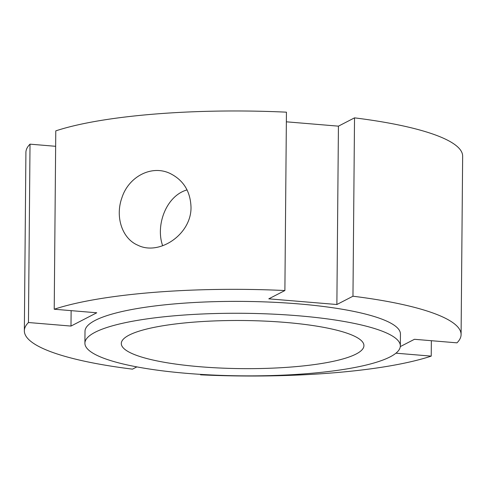 <?xml version="1.0" encoding="UTF-8"?>
<svg xmlns="http://www.w3.org/2000/svg" width="487" height="487" viewBox="0 0 487 487"><rect width="100%" height="100%" fill="white"/><g stroke="black" fill="none" stroke-linecap="round" stroke-linejoin="round"><path stroke-width="0.73" d="M191.001 206.963C191.732 234.223 159.219 256.052 137.876 245.229C122.06 238.673 114.993 216.685 121.939 197.685C128.598 176.775 151.469 164.503 170.048 173.445C183.38 180.08 190.362 191.251 191.001 206.963M187.063 189.893C165.957 195.896 155.39 225.627 162.676 245.746M400.29 346.598L414.455 339.293L456.983 342.842A218.383 43.313 0.5 0 0 461.092 334.587L462.65 156.224A218.383 43.313 0.5 0 0 354.524 117.854L352.965 296.218L336.87 304.515L268.794 298.835L284.889 290.538L286.441 112.174A218.383 43.313 0.5 0 0 55.78 130.875L54.221 309.233L96.749 312.782L70.986 326.071L28.459 322.522L30.017 144.158L55.64 146.301M431.36 340.699L431.22 356.125L395.943 353.185M286.356 121.811L338.428 126.157L354.524 117.854M338.428 126.157L336.87 304.515M71.126 310.645L70.986 326.071M136.853 366.888L132.476 369.146A218.383 43.313 0.5 0 1 24.35 330.776L25.908 152.413A218.383 43.313 0.5 0 1 30.017 144.158M24.35 330.776A218.383 43.313 0.5 0 1 28.459 322.522M54.221 309.233A218.383 43.313 0.5 0 1 284.889 290.538M431.22 356.125A218.383 43.313 0.5 0 1 200.559 374.826L200.559 374.369M352.965 296.218A218.383 43.313 0.5 0 1 461.092 334.587M201.35 374.418L200.559 374.826M186.801 373.359A157.721 31.278 0.5 0 1 84.902 343.195A157.721 31.278 0.5 0 1 242.891 313.293A157.721 31.278 0.5 0 1 400.332 345.947A157.721 31.278 0.5 0 1 186.801 373.359M199.682 366.717A121.324 24.064 0.5 0 1 121.3 343.512A121.324 24.064 0.5 0 1 242.83 320.513A121.324 24.064 0.5 0 1 363.935 345.63A121.324 24.064 0.5 0 1 199.682 366.717M84.902 343.195L85.006 331.306A157.721 31.278 0.5 0 1 242.995 301.404A157.721 31.278 0.5 0 1 400.436 334.058L400.332 345.947"/></g></svg>
